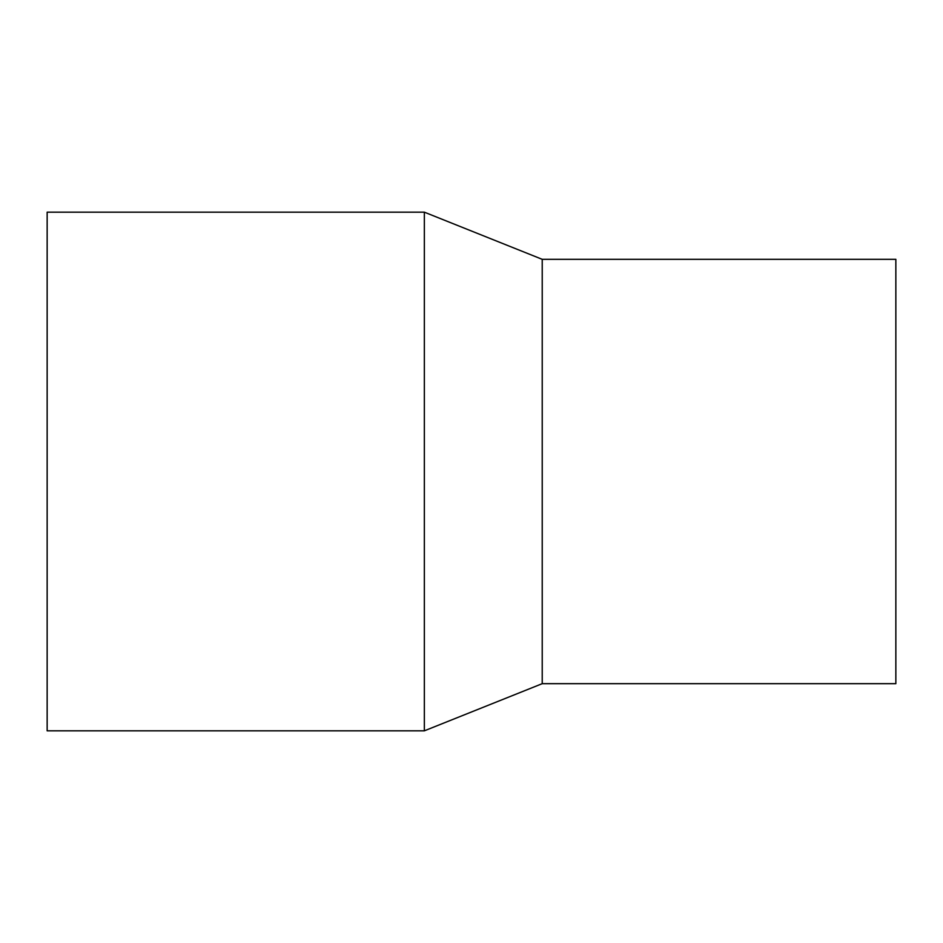 <?xml version="1.0" encoding="UTF-8"?>
<svg xmlns="http://www.w3.org/2000/svg" width="943" height="943" viewBox="0 0 943 943"><rect width="100%" height="100%" fill="white"/><g stroke="black" fill="none" stroke-linecap="round" stroke-linejoin="round"><path stroke-width="1.41" d="M47.15 212.175L47.15 730.825L424.35 730.825L424.35 212.175L47.15 212.175M542.225 683.675L542.225 259.325L895.85 259.325L895.85 683.675L542.225 683.675L424.35 730.825M542.225 259.325L424.35 212.175"/></g></svg>
